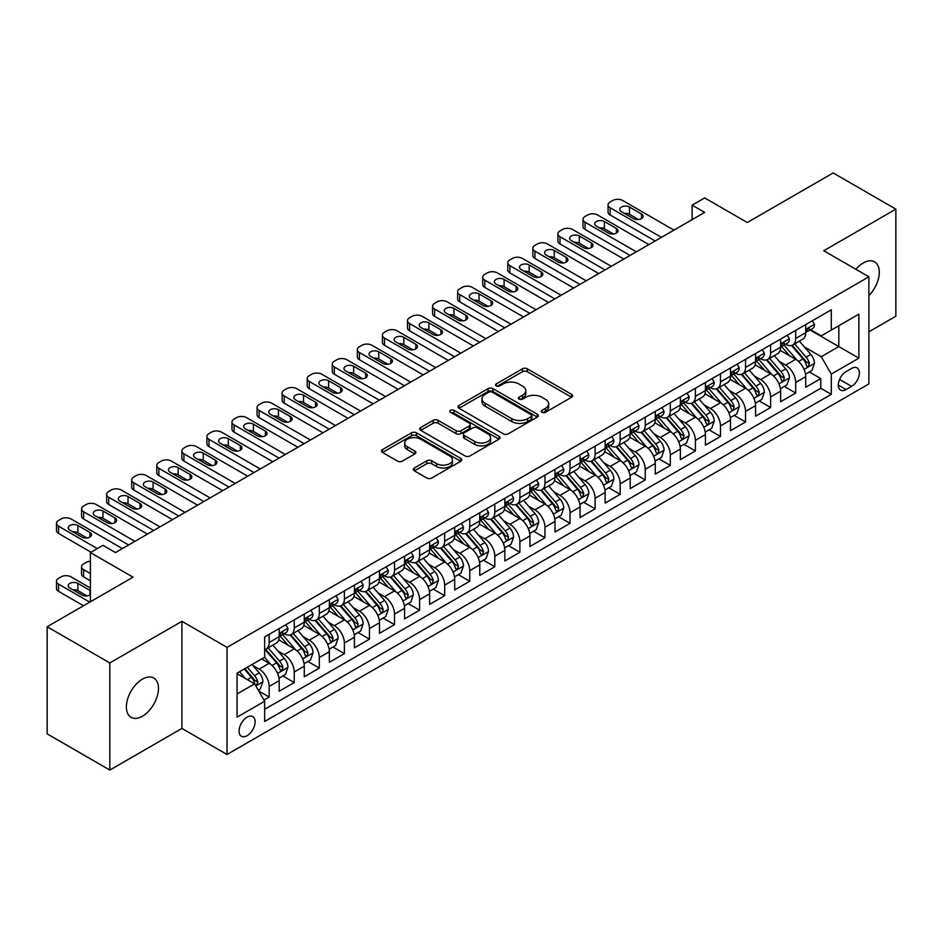 <?xml version="1.0" encoding="UTF-8"?>
<svg xmlns="http://www.w3.org/2000/svg" width="943" height="943" viewBox="0 0 943 943"><rect width="100%" height="100%" fill="white"/><g stroke="black" fill="none" stroke-linecap="round" stroke-linejoin="round"><path stroke-width="1.41" d="M542.025 412.339A2.44 1.403 0 0 0 545.467 412.339L571.623 397.239A3.477 2.004 0 0 0 572.637 395.824A3.477 2.004 0 0 0 571.623 394.398L527.314 368.819A3.477 2.004 0 0 0 522.398 368.819L496.254 383.919A2.44 1.403 0 0 0 495.535 384.909A2.44 1.403 0 0 0 496.254 385.911A2.44 1.403 0 0 0 499.696 385.911L503.079 383.954A11.139 6.424 0 0 1 518.827 383.954L522.516 386.088A11.139 6.424 0 0 1 525.781 390.638A11.139 6.424 0 0 1 522.516 395.176L519.133 397.133A2.44 1.403 0 0 0 518.426 398.123A2.44 1.403 0 0 0 519.133 399.125A2.44 1.403 0 0 0 522.587 399.125L525.97 397.168A11.139 6.424 0 0 1 541.718 397.168L545.408 399.302A11.139 6.424 0 0 1 548.673 403.852A11.139 6.424 0 0 1 545.408 408.39L542.025 410.346A2.44 1.403 0 0 0 541.306 411.337A2.44 1.403 0 0 0 542.025 412.339L542.025 410.346M142.428 716.208A22.691 13.108 120 0 0 157.245 696.205A22.691 13.108 120 0 0 153.768 678.029A22.691 13.108 120 0 0 142.428 679.149A22.691 13.108 120 0 0 127.6 699.152A22.691 13.108 120 0 0 131.077 717.328A22.691 13.108 120 0 0 142.428 716.208M868.892 295.595A22.691 13.108 120 0 0 874.597 261.859A22.691 13.108 120 0 0 863.258 262.979A22.691 13.108 120 0 0 855.89 269.297M247.101 735.681A11.351 6.554 120 0 0 254.516 725.674A11.351 6.554 120 0 0 252.771 716.586A11.351 6.554 120 0 0 247.101 717.151A11.351 6.554 120 0 0 239.687 727.147A11.351 6.554 120 0 0 241.432 736.235A11.351 6.554 120 0 0 247.101 735.681M414.354 467.999A3.477 2.004 0 0 0 413.34 469.425A3.477 2.004 0 0 0 414.354 470.84L426.79 478.018A3.477 2.004 0 0 0 431.705 478.018L460.75 461.245A3.477 2.004 0 0 0 461.764 459.83A3.477 2.004 0 0 0 460.75 458.404L416.452 432.837A3.477 2.004 0 0 0 411.525 432.837L382.493 449.599A3.477 2.004 0 0 0 381.467 451.025A3.477 2.004 0 0 0 382.493 452.44L397.498 461.103A3.477 2.004 0 0 0 402.425 461.103L414.849 453.937A3.477 2.004 0 0 0 415.875 452.51A3.477 2.004 0 0 0 414.849 451.096L407.411 446.793A9.312 5.375 0 0 1 404.677 442.986A9.312 5.375 0 0 1 410.429 438.024A9.312 5.375 0 0 1 420.578 439.19L449.74 456.023A9.312 5.375 0 0 1 452.463 459.83A9.312 5.375 0 0 1 446.711 464.793A9.312 5.375 0 0 1 436.574 463.626L431.705 460.821A3.477 2.004 0 0 0 426.79 460.821L414.354 467.999L414.354 470.84M868.892 331.818L895.85 316.247L895.85 209.134L833.164 172.946L747.292 222.524L704.669 197.912L692.138 205.15L704.669 212.387L115.47 552.563L102.94 545.325L90.398 552.563L90.398 601.775M109.836 662.941L109.836 770.054L181.916 728.444L181.916 621.319L109.836 662.941L47.15 626.753L133.022 577.175L90.398 552.563M181.916 621.319L227.039 647.381L868.892 276.806L868.892 383.919L227.039 754.494L227.039 647.381M895.85 209.134L823.769 250.744L868.892 276.806M503.326 433.827A3.477 2.004 0 0 0 508.242 433.827L537.286 417.065A3.477 2.004 0 0 0 538.312 415.639A3.477 2.004 0 0 0 537.286 414.225L492.989 388.646A3.477 2.004 0 0 0 488.061 388.646L459.029 405.407A3.477 2.004 0 0 0 458.003 406.834A3.477 2.004 0 0 0 459.029 408.248L503.326 433.827M451.508 412.869A2.44 1.403 0 0 1 453.984 413.211L453.984 410.311L499.012 436.314A3.477 2.004 0 0 1 500.038 437.729A3.477 2.004 0 0 1 499.012 439.155L469.979 455.917A3.477 2.004 0 0 1 465.052 455.917L420.755 430.35L420.755 427.509A3.477 2.004 0 0 0 419.741 428.924A3.477 2.004 0 0 0 420.755 430.35M420.755 427.509L433.191 420.33A3.477 2.004 0 0 1 438.106 420.33L456.07 430.703A3.477 2.004 0 0 0 460.997 430.703L469.237 425.941A3.477 2.004 0 0 0 470.262 424.515A3.477 2.004 0 0 0 469.237 423.101L450.53 412.303A2.44 1.403 0 0 1 449.823 411.301A2.44 1.403 0 0 1 451.332 410.005A2.44 1.403 0 0 1 453.984 410.311M109.836 770.054L47.15 733.866L47.15 626.753M263.969 700.036L269.168 697.03L258.759 691.019M252.842 665.452L259.136 669.094A14.18 8.192 60 0 1 269.168 686.457L279.199 680.669L279.199 691.243L294.24 682.555L282.829 675.966M277.914 650.976L284.208 654.619A14.18 8.192 60 0 1 294.24 671.982L304.271 666.194L304.271 676.768L319.312 668.08L307.901 661.491M302.986 636.501L309.28 640.144A14.18 8.192 60 0 1 319.312 657.507L329.343 651.719L329.343 662.281L344.384 653.605L332.973 647.016M328.058 622.026L334.352 625.669A14.18 8.192 60 0 1 344.384 643.032L354.415 637.244L354.415 647.806L369.456 639.13L358.045 632.541M353.13 607.551L359.424 611.194A14.18 8.192 60 0 1 369.456 628.557L379.487 622.769L379.487 633.331L394.528 624.655L383.117 618.066M378.202 593.076L384.496 596.707A14.18 8.192 60 0 1 394.528 614.082L404.559 608.294L404.559 618.856L419.6 610.18L408.189 603.591M403.274 578.601L409.568 582.232A14.18 8.192 60 0 1 419.6 599.607L429.631 593.819L429.631 604.38L444.672 595.705L433.261 589.116M428.346 564.126L434.64 567.757A14.18 8.192 60 0 1 444.672 585.131L454.703 579.344L454.703 589.905L469.744 581.23L458.333 574.641M453.418 549.651L459.712 553.282A14.18 8.192 60 0 1 469.744 570.656L479.775 564.869L479.775 575.43L494.816 566.743L483.405 560.166M478.49 535.176L484.785 538.807A14.18 8.192 60 0 1 494.816 556.181L504.847 550.394L504.847 560.955L519.888 552.268L508.477 545.691M503.562 520.701L509.857 524.332A14.18 8.192 60 0 1 519.888 541.706L529.919 535.919L529.919 546.48L544.96 537.793L533.549 531.215M528.634 506.226L534.929 509.857A14.18 8.192 60 0 1 544.96 527.231L554.991 521.444L554.991 532.005L570.032 523.318L558.621 516.74M553.706 491.751L560.001 495.381A14.18 8.192 60 0 1 570.032 512.756L580.063 506.969L580.063 517.53L595.104 508.843L583.693 502.265M578.778 477.276L585.073 480.906A14.18 8.192 60 0 1 595.104 498.281L605.135 492.494L605.135 503.055L620.176 494.368L608.765 487.79M603.85 462.801L610.145 466.431A14.18 8.192 60 0 1 620.176 483.806L630.207 478.018L630.207 488.58L645.248 479.893L633.849 473.315M628.922 448.326L635.228 451.956A14.18 8.192 60 0 1 645.248 469.331L655.279 463.543L655.279 474.105L670.32 465.418L658.921 458.84M653.994 433.851L660.3 437.481A14.18 8.192 60 0 1 670.32 454.856L680.351 449.068L680.351 459.63L695.392 450.943L683.993 444.353M679.078 419.376L685.372 423.006A14.18 8.192 60 0 1 695.392 440.381L705.423 434.593L705.423 445.155L720.464 436.468L709.065 429.878M704.15 404.901L710.444 408.531A14.18 8.192 60 0 1 720.464 425.906L730.495 420.118L730.495 430.68L745.536 421.993L734.137 415.403M729.222 390.426L735.516 394.056A14.18 8.192 60 0 1 745.536 411.431L755.567 405.631L755.567 416.205L770.608 407.517L759.209 400.928M754.294 375.951L760.588 379.581A14.18 8.192 60 0 1 770.608 396.956L780.639 391.156L780.639 401.73L795.692 393.042L795.692 382.481A14.18 8.192 -120 0 0 785.66 365.106L779.366 361.475M784.281 386.453L795.692 393.042M279.199 680.669A14.18 8.192 -120 0 0 269.168 663.294L261.647 658.957M304.271 666.194A14.18 8.192 -120 0 0 294.24 648.819L278.727 639.873M329.343 651.719A14.18 8.192 -120 0 0 319.312 634.344L303.811 625.398M354.415 637.244A14.18 8.192 -120 0 0 344.384 619.869L328.883 610.923M379.487 622.769A14.18 8.192 -120 0 0 369.456 605.394L353.955 596.447M404.559 608.294A14.18 8.192 -120 0 0 394.528 590.919L379.027 581.972M429.631 593.819A14.18 8.192 -120 0 0 419.6 576.444L404.099 567.497M454.703 579.344A14.18 8.192 -120 0 0 444.672 561.969L429.171 553.022M479.775 564.869A14.18 8.192 -120 0 0 469.744 547.494L454.243 538.547M504.847 550.394A14.18 8.192 -120 0 0 494.816 533.019L479.315 524.072M529.919 535.919A14.18 8.192 -120 0 0 519.888 518.544L504.387 509.597M554.991 521.444A14.18 8.192 -120 0 0 544.96 504.069L529.459 495.122M580.063 506.969A14.18 8.192 -120 0 0 570.032 489.594L554.531 480.647M605.135 492.494A14.18 8.192 -120 0 0 595.104 475.119L579.603 466.172M630.207 478.018A14.18 8.192 -120 0 0 620.176 460.644L604.675 451.697M655.279 463.543A14.18 8.192 -120 0 0 645.248 446.169L629.747 437.222M680.351 449.068A14.18 8.192 -120 0 0 670.32 431.694L654.819 422.735M705.423 434.593A14.18 8.192 -120 0 0 695.392 417.219L679.891 408.26M730.495 420.118A14.18 8.192 -120 0 0 720.464 402.744L704.963 393.785M755.567 405.631A14.18 8.192 -120 0 0 745.536 388.268L730.035 379.31M780.639 391.156A14.18 8.192 -120 0 0 770.608 373.793L755.107 364.835M851.6 368.43L846.083 371.625A10.998 6.342 120 0 0 838.905 381.302A10.998 6.342 120 0 0 840.59 390.119A10.998 6.342 120 0 0 846.083 389.565L851.6 386.382A10.998 6.342 120 0 0 858.778 376.705A10.998 6.342 120 0 0 857.093 367.888A10.998 6.342 120 0 0 851.6 368.43M237.07 693.989L254.622 683.852L264.653 701.227L264.653 721.489L831.29 394.351L831.29 374.076L821.259 356.713L804.438 347M264.653 701.227L237.07 717.151L237.07 673.137L264.653 657.224L264.653 636.949L831.29 309.811L831.29 330.074L858.873 314.149L858.873 358.163L831.29 374.076M284.079 633.696L284.208 633.767A14.18 8.192 60 0 0 291.304 634.474L301.336 628.686A14.18 8.192 -120 0 0 304.271 622.191L304.271 614.082M309.151 619.221L309.28 619.292A14.18 8.192 60 0 0 316.376 619.999L326.408 614.211A14.18 8.192 -120 0 0 329.343 607.716L329.343 599.607M334.223 604.746L334.352 604.817A14.18 8.192 60 0 0 341.449 605.524L351.48 599.736A14.18 8.192 -120 0 0 354.415 593.241L354.415 585.131M359.295 590.271L359.424 590.342A14.18 8.192 60 0 0 366.521 591.049L376.552 585.249A14.18 8.192 -120 0 0 379.487 578.766L379.487 570.656M384.367 575.796L384.496 575.867A14.18 8.192 60 0 0 391.593 576.574L401.624 570.774A14.18 8.192 -120 0 0 404.559 564.291L404.559 556.181M409.439 561.321L409.568 561.391A14.18 8.192 60 0 0 416.665 562.099L426.696 556.299A14.18 8.192 -120 0 0 429.631 549.816L429.631 541.706M434.511 546.846L434.64 546.916A14.18 8.192 60 0 0 441.737 547.624L451.768 541.824A14.18 8.192 -120 0 0 454.703 535.341L454.703 527.231M459.583 532.371L459.712 532.441A14.18 8.192 60 0 0 466.809 533.149L476.84 527.349A14.18 8.192 -120 0 0 479.775 520.866L479.775 512.756M484.655 517.896L484.785 517.966A14.18 8.192 60 0 0 491.881 518.674L501.912 512.874A14.18 8.192 -120 0 0 504.847 506.391L504.847 498.281M509.727 503.421L509.857 503.491A14.18 8.192 60 0 0 516.953 504.199L526.984 498.399A14.18 8.192 -120 0 0 529.919 491.904L529.919 483.806M534.799 488.934L534.929 489.016A14.18 8.192 60 0 0 542.025 489.712L552.056 483.924A14.18 8.192 -120 0 0 554.991 477.429L554.991 469.331M559.871 474.459L560.001 474.541A14.18 8.192 60 0 0 567.097 475.237L577.128 469.449A14.18 8.192 -120 0 0 580.063 462.954L580.063 454.856M584.943 459.984L585.073 460.066A14.18 8.192 60 0 0 592.169 460.762L602.2 454.974A14.18 8.192 -120 0 0 605.135 448.479L605.135 440.381M610.015 445.509L610.145 445.591A14.18 8.192 60 0 0 617.241 446.287L627.272 440.499A14.18 8.192 -120 0 0 630.207 434.004L630.207 425.906M635.087 431.034L635.228 431.116A14.18 8.192 60 0 0 642.313 431.811L652.344 426.024A14.18 8.192 -120 0 0 655.279 419.529L655.279 411.431M660.159 416.558L660.3 416.641A14.18 8.192 60 0 0 667.385 417.336L677.416 411.549A14.18 8.192 -120 0 0 680.351 405.054L680.351 396.956M685.231 402.083L685.372 402.166A14.18 8.192 60 0 0 692.457 402.861L702.488 397.074A14.18 8.192 -120 0 0 705.423 390.579L705.423 382.481M710.303 387.608L710.444 387.691A14.18 8.192 60 0 0 717.529 388.386L727.56 382.599A14.18 8.192 -120 0 0 730.495 376.104L730.495 368.006M735.387 373.133L735.516 373.216A14.18 8.192 60 0 0 742.601 373.911L752.632 368.124A14.18 8.192 -120 0 0 755.567 361.629L755.567 353.531M760.459 358.658L760.588 358.741A14.18 8.192 60 0 0 767.673 359.436L777.704 353.649A14.18 8.192 -120 0 0 780.639 347.154L780.639 339.044M264.653 709.336L820.764 388.268L820.764 378.567L805.711 387.255L805.711 376.681A14.18 8.192 -120 0 0 795.692 359.318L780.179 350.36M785.531 344.183L785.66 344.266A14.18 8.192 -120 0 0 792.745 344.961A14.18 8.192 -120 0 0 795.692 338.466L795.692 330.368M792.745 344.961L802.776 339.174A14.18 8.192 -120 0 0 805.711 332.679L805.711 324.569M269.168 634.344L269.168 642.454A14.18 8.192 60 0 1 266.232 648.949A14.18 8.192 60 0 1 264.653 649.515M266.232 648.949L276.252 643.161A14.18 8.192 -120 0 0 279.199 636.666L279.199 628.557M294.24 619.869L294.24 627.979A14.18 8.192 60 0 1 291.304 634.474M319.312 605.394L319.312 613.504A14.18 8.192 60 0 1 316.376 619.999M344.384 590.919L344.384 599.029A14.18 8.192 60 0 1 341.449 605.524M369.456 576.444L369.456 584.554A14.18 8.192 60 0 1 366.521 591.049M394.528 561.969L394.528 570.079A14.18 8.192 60 0 1 391.593 576.574M419.6 547.494L419.6 555.604A14.18 8.192 60 0 1 416.665 562.099M444.672 533.019L444.672 541.129A14.18 8.192 60 0 1 441.737 547.624M469.744 518.544L469.744 526.654A14.18 8.192 60 0 1 466.809 533.149M494.816 504.069L494.816 512.179A14.18 8.192 60 0 1 491.881 518.674M519.888 489.594L519.888 497.704A14.18 8.192 60 0 1 516.953 504.199M544.96 475.119L544.96 483.229A14.18 8.192 60 0 1 542.025 489.712M570.032 460.644L570.032 468.754A14.18 8.192 60 0 1 567.097 475.237M595.104 446.169L595.104 454.278A14.18 8.192 60 0 1 592.169 460.762M620.176 431.694L620.176 439.803A14.18 8.192 60 0 1 617.241 446.287M645.248 417.219L645.248 425.328A14.18 8.192 60 0 1 642.313 431.811M670.32 402.744L670.32 410.853A14.18 8.192 60 0 1 667.385 417.336M695.392 388.268L695.392 396.366A14.18 8.192 60 0 1 692.457 402.861M720.464 373.793L720.464 381.891A14.18 8.192 60 0 1 717.529 388.386M745.536 359.318L745.536 367.416A14.18 8.192 60 0 1 742.601 373.911M770.608 344.843L770.608 352.941A14.18 8.192 60 0 1 767.673 359.436M770.608 396.956L770.608 407.517M745.536 411.431L745.536 421.993M720.464 425.906L720.464 436.468M695.392 440.381L695.392 450.943M670.32 454.856L670.32 465.418M645.248 469.331L645.248 479.893M620.176 483.806L620.176 494.368M595.104 498.281L595.104 508.843M570.032 512.756L570.032 523.318M544.96 527.231L544.96 537.793M519.888 541.706L519.888 552.268M494.816 556.181L494.816 566.743M469.744 570.656L469.744 581.23M444.672 585.131L444.672 595.705M419.6 599.607L419.6 610.18M394.528 614.082L394.528 624.655M369.456 628.557L369.456 639.13M344.384 643.032L344.384 653.605M319.312 657.507L319.312 668.08M294.24 671.982L294.24 682.555M269.168 686.457L269.168 697.03M254.622 683.852L237.07 673.726M821.259 356.713L838.81 346.576L838.81 325.736L858.873 314.149M810.096 330.003L858.873 358.163M810.603 329.708L821.259 335.861L831.29 330.074M181.916 728.444L227.039 754.494M692.138 205.15L692.138 219.625M809.353 371.978L820.764 378.567M820.764 388.268L831.29 394.351M543.003 412.68L545.408 411.289A11.139 6.424 0 0 0 548.673 406.739L548.673 403.852M525.781 390.638L525.781 393.526A11.139 6.424 0 0 1 522.516 398.076L520.112 399.467M571.576 397.262L527.314 371.719A3.477 2.004 0 0 0 522.398 371.719L497.22 386.253M537.239 417.089L492.989 391.534A3.477 2.004 0 0 0 488.061 391.534L459.076 408.284M531.133 416.629A2.44 1.403 0 0 0 531.852 415.639A2.44 1.403 0 0 0 531.133 414.649L492.246 392.194A2.44 1.403 0 0 0 488.804 392.194L485.232 394.257A11.139 6.424 0 0 0 481.979 398.806A11.139 6.424 0 0 0 485.232 403.345L511.813 418.692A11.139 6.424 0 0 0 527.561 418.692L531.133 416.629L531.133 419.529A2.44 1.403 0 0 0 531.852 418.539L531.852 415.639M481.979 398.806L481.979 401.694A11.139 6.424 0 0 0 485.232 406.244L485.232 403.345M531.133 419.529L527.561 421.592A11.139 6.424 0 0 1 511.813 421.592L485.232 406.244M420.802 430.373L433.191 423.218L433.191 420.33M470.262 424.515L470.262 427.415A3.477 2.004 0 0 1 469.237 428.841L460.997 433.591A3.477 2.004 0 0 1 456.07 433.591L438.106 423.218A3.477 2.004 0 0 0 433.191 423.218M453.984 413.211L498.977 439.179M474.718 441.465A9.312 5.375 0 0 0 484.855 442.632A9.312 5.375 0 0 0 490.608 437.658A9.312 5.375 0 0 0 487.885 433.863L477.606 427.933A3.477 2.004 0 0 0 472.679 427.933L464.439 432.696A3.477 2.004 0 0 0 463.426 434.11A3.477 2.004 0 0 0 464.439 435.536L474.718 441.465L474.718 444.365A9.312 5.375 0 0 0 484.855 445.52A9.312 5.375 0 0 0 490.608 440.558L490.608 437.658M463.426 434.11L463.426 437.01A3.477 2.004 0 0 0 464.439 438.424L464.439 435.536M474.718 444.365L464.439 438.424M452.463 459.83L452.463 462.718A9.312 5.375 0 0 1 446.711 467.693A9.312 5.375 0 0 1 436.574 466.526L431.705 463.72A3.477 2.004 0 0 0 426.79 463.72L414.401 470.863M404.677 442.986L404.677 445.886A9.312 5.375 0 0 0 407.411 449.693L407.411 446.793M414.802 453.96L407.411 449.693M460.703 461.28L416.452 435.725A3.477 2.004 0 0 0 411.525 435.725L382.54 452.463M805.499 374.206L811.982 370.458L814.493 363.22A9.395 5.422 -120 0 0 810.827 354.403L799.369 341.142M797.083 360.238L783.987 345.079M789.633 355.817L782.03 347.024A22.514 13.002 -120 0 0 781.334 346.234M791.472 345.468L803.059 358.894A9.395 5.422 60 0 1 806.406 365.365L807.09 366.473L808.363 366.297L809.412 363.621A9.395 5.422 -120 0 0 806.065 357.149L794.607 343.889M792.155 345.256L804.603 359.672A4.786 2.758 60 0 1 805.805 361.546L809.412 363.621M661.42 237.365L610.145 207.755A7.096 4.09 -0 0 1 608.07 204.867A7.096 4.09 -0 0 1 610.145 201.967L612.655 200.517A7.096 4.09 -0 0 1 622.686 200.517L673.962 230.127M608.07 204.867L608.07 212.104A7.096 4.09 180 0 0 610.145 214.992L655.149 240.984M812.359 320.738L814.493 324.427A9.395 5.422 60 0 1 812.548 328.588L807.786 331.335A9.395 5.422 -120 0 0 809.412 329.178L809.224 328.341M621.437 211.668A5.67 3.277 180 0 1 619.775 209.346A5.67 3.277 180 0 1 623.276 206.328A5.67 3.277 180 0 1 629.452 207.036L641.488 213.978A5.67 3.277 180 0 1 643.15 216.301A5.67 3.277 180 0 1 639.649 219.33A5.67 3.277 180 0 1 633.472 218.611L621.437 211.668M806.029 331.783L806.065 331.771A9.395 5.422 -120 0 0 807.786 331.335M808.198 328.47L809.412 329.178C808.823 327.751 807.821 328.341 806.406 330.91A9.395 5.422 60 0 1 805.711 332.242M624.384 213.366A5.67 3.277 180 0 1 629.452 214.273L638.541 219.519M780.427 388.681L786.91 384.933L789.421 377.695A9.395 5.422 -120 0 0 785.755 368.878L774.297 355.617M772.011 374.713L758.915 359.554M764.561 370.293L756.958 361.499A22.514 13.002 -120 0 0 756.262 360.709M766.4 359.943L777.987 373.369A9.395 5.422 60 0 1 781.334 379.84L782.018 380.948L783.291 380.772L784.34 378.096A9.395 5.422 -120 0 0 780.993 371.625L769.535 358.364M767.083 359.731L779.531 374.147A4.786 2.758 60 0 1 780.733 376.021L784.34 378.096M755.355 403.156L761.838 399.408L764.349 392.17A9.395 5.422 -120 0 0 760.683 383.353L749.225 370.092M746.939 389.188L733.843 374.029M739.489 384.768L731.886 375.974A22.514 13.002 -120 0 0 731.19 375.184M741.328 374.43L752.915 387.844A9.395 5.422 60 0 1 756.262 394.315L756.946 395.423L758.219 395.247L759.268 392.571A9.395 5.422 -120 0 0 755.921 386.1L744.463 372.839M742.011 374.206L754.459 388.622A4.786 2.758 60 0 1 755.661 390.496L759.268 392.571M730.283 417.631L736.766 413.883L739.277 406.645A9.395 5.422 -120 0 0 735.611 397.828L724.153 384.567M721.866 403.663L708.771 388.504M714.417 399.243L706.814 390.449A22.514 13.002 -120 0 0 706.118 389.659M716.256 388.905L727.843 402.319A9.395 5.422 60 0 1 731.19 408.791L731.874 409.899L733.147 409.722L734.196 407.046A9.395 5.422 -120 0 0 730.849 400.575L719.391 387.314M716.939 388.681L729.387 403.097A4.786 2.758 60 0 1 730.589 404.971L734.196 407.046M705.211 432.106L711.694 428.37L714.205 421.12A9.395 5.422 -120 0 0 710.539 412.303L699.081 399.042M696.794 418.138L683.699 402.979M689.345 413.718L681.742 404.924A22.514 13.002 -120 0 0 681.046 404.134M691.184 403.38L702.771 416.794A9.395 5.422 60 0 1 706.118 423.266L706.802 424.374L708.075 424.197L709.124 421.521A9.395 5.422 -120 0 0 705.777 415.05L694.319 401.789M691.867 403.156L704.315 417.572A4.786 2.758 60 0 1 705.517 419.446L709.124 421.521M636.348 251.84L585.073 222.23A7.096 4.09 -0 0 1 582.998 219.342A7.096 4.09 -0 0 1 585.073 216.442L587.583 214.992A7.096 4.09 -0 0 1 597.614 214.992L648.89 244.602M582.998 219.342L582.998 226.579A7.096 4.09 180 0 0 585.073 229.467L630.077 255.459M787.287 335.213L789.421 338.902A9.395 5.422 60 0 1 787.476 343.063L782.714 345.81A9.395 5.422 -120 0 0 784.34 343.653L784.152 342.816M596.365 226.143A5.67 3.277 180 0 1 594.703 223.821A5.67 3.277 180 0 1 598.204 220.803A5.67 3.277 180 0 1 604.38 221.511L616.416 228.454A5.67 3.277 180 0 1 618.078 230.776A5.67 3.277 180 0 1 614.577 233.805A5.67 3.277 180 0 1 608.4 233.086L596.365 226.143M780.957 346.258L780.993 346.258A9.395 5.422 -120 0 0 782.714 345.81M783.126 342.946L784.34 343.653C783.751 342.226 782.749 342.816 781.334 345.386A9.395 5.422 60 0 1 780.639 346.718M599.312 227.841A5.67 3.277 180 0 1 604.38 228.748L613.469 233.994M611.276 266.315L560.001 236.705A7.096 4.09 -0 0 1 557.926 233.817A7.096 4.09 -0 0 1 560.001 230.917L562.511 229.467A7.096 4.09 -0 0 1 572.542 229.467L623.818 259.077M557.926 233.817L557.926 241.054A7.096 4.09 180 0 0 560.001 243.942L605.005 269.934M762.215 349.688L764.349 353.377A9.395 5.422 60 0 1 762.404 357.538L757.63 360.285A9.395 5.422 -120 0 0 759.268 358.128L759.08 357.291M571.293 240.618A5.67 3.277 180 0 1 569.631 238.296A5.67 3.277 180 0 1 573.132 235.278A5.67 3.277 180 0 1 579.308 235.986L591.344 242.929A5.67 3.277 180 0 1 593.006 245.251A5.67 3.277 180 0 1 589.505 248.28A5.67 3.277 180 0 1 583.328 247.561L571.293 240.618M755.885 360.733L755.921 360.733A9.395 5.422 -120 0 0 757.63 360.285M758.054 357.421L759.268 358.128C758.679 356.713 757.677 357.291 756.262 359.861A9.395 5.422 60 0 1 755.567 361.193M574.24 242.316A5.67 3.277 180 0 1 579.308 243.223L588.397 248.469M586.204 280.79L534.929 251.18A7.096 4.09 -0 0 1 532.854 248.292A7.096 4.09 -0 0 1 534.929 245.392L537.439 243.942A7.096 4.09 -0 0 1 547.47 243.942L598.746 273.553M532.854 248.292L532.854 255.529A7.096 4.09 180 0 0 534.929 258.417L579.933 284.409M737.143 364.163L739.277 367.853A9.395 5.422 60 0 1 737.332 372.014L732.558 374.76A9.395 5.422 -120 0 0 734.196 372.603L733.996 371.766M546.221 255.093A5.67 3.277 180 0 1 544.559 252.771A5.67 3.277 180 0 1 548.06 249.754A5.67 3.277 180 0 1 554.236 250.461L566.271 257.404A5.67 3.277 180 0 1 567.934 259.726A5.67 3.277 180 0 1 564.433 262.755A5.67 3.277 180 0 1 558.256 262.036L546.221 255.093M730.813 375.208L730.849 375.208A9.395 5.422 -120 0 0 732.558 374.76M732.982 371.896L734.196 372.603C733.607 371.188 732.605 371.766 731.19 374.336A9.395 5.422 60 0 1 730.495 375.668M549.168 256.791A5.67 3.277 180 0 1 554.236 257.698L563.325 262.944M561.132 295.265L509.857 265.655A7.096 4.09 -0 0 1 507.782 262.767A7.096 4.09 -0 0 1 509.857 259.867L512.367 258.417A7.096 4.09 -0 0 1 522.398 258.417L573.674 288.028M507.782 262.767L507.782 270.004A7.096 4.09 180 0 0 509.857 272.892L554.861 298.884M712.071 378.638L714.205 382.328A9.395 5.422 60 0 1 712.26 386.489L707.486 389.235A9.395 5.422 -120 0 0 709.124 387.078L708.924 386.241M521.149 269.568A5.67 3.277 180 0 1 519.487 267.246A5.67 3.277 180 0 1 522.988 264.229A5.67 3.277 180 0 1 529.164 264.936L541.199 271.879A5.67 3.277 180 0 1 542.862 274.201A5.67 3.277 180 0 1 539.361 277.23A5.67 3.277 180 0 1 533.172 276.511L521.149 269.568M705.741 389.683L705.777 389.683A9.395 5.422 -120 0 0 707.486 389.235M707.91 386.371L709.124 387.078C708.535 385.663 707.533 386.241 706.118 388.811A9.395 5.422 60 0 1 705.423 390.143M524.096 271.278A5.67 3.277 180 0 1 529.164 272.173L538.253 277.419M680.139 446.581L686.622 442.845L689.133 435.595A9.395 5.422 -120 0 0 685.467 426.778L674.009 413.517M671.722 432.613L658.627 417.454M664.261 428.193L656.67 419.399A22.514 13.002 -120 0 0 655.974 418.609M666.112 417.855L677.699 431.269A9.395 5.422 60 0 1 681.046 437.741L681.73 438.849L683.003 438.672L684.052 435.996A9.395 5.422 -120 0 0 680.705 429.525L669.247 416.264M666.795 417.631L679.243 432.047A4.786 2.758 60 0 1 680.445 433.921L684.052 435.996M536.06 309.74L484.785 280.13A7.096 4.09 -0 0 1 482.71 277.242A7.096 4.09 -0 0 1 484.785 274.342L487.295 272.892A7.096 4.09 -0 0 1 497.326 272.892L548.602 302.503M482.71 277.242L482.71 284.48A7.096 4.09 180 0 0 484.785 287.367L529.789 313.359M686.999 393.113L689.133 396.803A9.395 5.422 60 0 1 687.188 400.964L682.414 403.71A9.395 5.422 -120 0 0 684.052 401.553L683.852 400.716M496.065 284.043A5.67 3.277 180 0 1 494.415 281.721A5.67 3.277 180 0 1 497.916 278.704A5.67 3.277 180 0 1 504.092 279.411L516.127 286.354A5.67 3.277 180 0 1 517.79 288.676A5.67 3.277 180 0 1 514.289 291.705A5.67 3.277 180 0 1 508.1 290.986L496.065 284.043M680.669 404.158L680.705 404.158A9.395 5.422 -120 0 0 682.414 403.71M682.838 400.846L684.052 401.553C683.463 400.138 682.461 400.716 681.046 403.286A9.395 5.422 60 0 1 680.351 404.618M499.024 285.753A5.67 3.277 180 0 1 504.092 286.648L513.181 291.894M655.067 461.056L661.55 457.32L664.049 450.07A9.395 5.422 -120 0 0 660.395 441.253L648.937 427.992M646.65 447.088L633.555 431.929M639.189 442.668L631.598 433.874A22.514 13.002 -120 0 0 630.902 433.085M641.04 432.33L652.627 445.744A9.395 5.422 60 0 1 655.974 452.216L656.658 453.324L657.931 453.147L658.98 450.471A9.395 5.422 -120 0 0 655.633 444L644.175 430.739M641.723 432.106L654.171 446.522A4.786 2.758 60 0 1 655.373 448.396L658.98 450.471M629.995 475.531L636.478 471.795L638.977 464.557A9.395 5.422 -120 0 0 635.323 455.728L623.865 442.467M621.578 461.563L608.483 446.404M614.117 457.143L606.526 448.349A22.514 13.002 -120 0 0 605.83 447.56M615.968 446.805L627.555 460.219A9.395 5.422 60 0 1 630.902 466.691L631.586 467.799L632.859 467.622L633.908 464.958A9.395 5.422 -120 0 0 630.561 458.475L619.103 445.214M616.651 446.581L629.099 460.997A4.786 2.758 60 0 1 630.301 462.872L633.908 464.958M604.923 490.006L611.406 486.27L613.905 479.032A9.395 5.422 -120 0 0 610.251 470.203L598.793 456.942M596.495 476.038L583.411 460.879M589.045 471.618L581.454 462.824A22.514 13.002 -120 0 0 580.758 462.035M590.896 461.28L602.483 474.694A9.395 5.422 60 0 1 605.83 481.166L606.514 482.274L607.787 482.097L608.836 479.433A9.395 5.422 -120 0 0 605.489 472.95L594.031 459.689M591.567 461.056L604.027 475.472A4.786 2.758 60 0 1 605.229 477.347L608.836 479.433M579.851 504.481L586.334 500.745L588.833 493.507A9.395 5.422 -120 0 0 585.179 484.678L573.721 471.417M571.423 490.513L558.339 475.355M563.973 486.093L556.382 477.299A22.514 13.002 -120 0 0 555.675 476.51M565.824 475.755L577.411 489.169A9.395 5.422 60 0 1 580.758 495.641L581.442 496.749L582.715 496.572L583.764 493.908A9.395 5.422 -120 0 0 580.416 487.425L568.959 474.164M566.495 475.531L578.955 489.947A4.786 2.758 60 0 1 580.157 491.822L583.764 493.908M554.779 518.956L561.262 515.22L563.761 507.982A9.395 5.422 -120 0 0 560.107 499.153L548.649 485.893M546.351 504.988L533.266 489.83M538.901 500.568L531.31 491.774A22.514 13.002 -120 0 0 530.603 490.997M540.752 490.23L552.339 503.645A9.395 5.422 60 0 1 555.686 510.116L556.37 511.224L557.631 511.047L558.692 508.383A9.395 5.422 -120 0 0 555.344 501.9L543.887 488.639M541.423 490.006L553.883 504.422A4.786 2.758 60 0 1 555.085 506.297L558.692 508.383M510.988 324.215L459.712 294.605A7.096 4.09 -0 0 1 457.638 291.717A7.096 4.09 -0 0 1 459.712 288.817L462.223 287.367A7.096 4.09 -0 0 1 472.254 287.367L523.53 316.978M457.638 291.717L457.638 298.955A7.096 4.09 180 0 0 459.712 301.843L504.717 327.834M661.927 407.588L664.049 411.278A9.395 5.422 60 0 1 662.116 415.439L657.342 418.185A9.395 5.422 -120 0 0 658.98 416.028L658.78 415.191M470.993 298.518A5.67 3.277 180 0 1 469.331 296.208A5.67 3.277 180 0 1 472.844 293.179A5.67 3.277 180 0 1 479.02 293.886L491.055 300.829A5.67 3.277 180 0 1 492.717 303.151A5.67 3.277 180 0 1 489.217 306.18A5.67 3.277 180 0 1 483.028 305.461L470.993 298.518M655.597 418.633L655.633 418.633A9.395 5.422 -120 0 0 657.342 418.185M657.766 415.321L658.98 416.028C658.391 414.614 657.389 415.191 655.974 417.761A9.395 5.422 60 0 1 655.279 419.105M473.952 300.228A5.67 3.277 180 0 1 479.02 301.123L488.109 306.369M485.916 338.69L434.64 309.08A7.096 4.09 -0 0 1 432.566 306.192A7.096 4.09 -0 0 1 434.64 303.292L437.151 301.843A7.096 4.09 -0 0 1 447.182 301.843L498.458 331.453M432.566 306.192L432.566 313.43A7.096 4.09 180 0 0 434.64 316.318L479.645 342.309M636.855 422.063L638.977 425.753A9.395 5.422 60 0 1 637.032 429.914L632.27 432.66A9.395 5.422 -120 0 0 633.908 430.503L633.708 429.666M445.921 312.993A5.67 3.277 180 0 1 444.259 310.683A5.67 3.277 180 0 1 447.772 307.654A5.67 3.277 180 0 1 453.948 308.361L465.983 315.316A5.67 3.277 180 0 1 467.645 317.626A5.67 3.277 180 0 1 464.145 320.655A5.67 3.277 180 0 1 457.956 319.936L445.921 312.993M630.525 433.108L630.561 433.108A9.395 5.422 -120 0 0 632.27 432.66M632.694 429.796L633.908 430.503C633.319 429.089 632.317 429.666 630.902 432.236A9.395 5.422 60 0 1 630.207 433.58M448.88 314.703A5.67 3.277 180 0 1 453.948 315.599L463.037 320.844M460.844 353.165L409.568 323.555A7.096 4.09 -0 0 1 407.494 320.667A7.096 4.09 -0 0 1 409.568 317.767L412.079 316.318A7.096 4.09 -0 0 1 422.11 316.318L473.386 345.928M407.494 320.667L407.494 327.905A7.096 4.09 180 0 0 409.568 330.804L454.573 356.784M611.783 436.538L613.905 440.228A9.395 5.422 60 0 1 611.96 444.389L607.198 447.135A9.395 5.422 -120 0 0 608.836 444.978L608.636 444.141M420.849 327.469A5.67 3.277 180 0 1 419.187 325.158A5.67 3.277 180 0 1 422.7 322.129A5.67 3.277 180 0 1 428.876 322.836L440.911 329.791A5.67 3.277 180 0 1 442.573 332.101A5.67 3.277 180 0 1 439.073 335.13A5.67 3.277 180 0 1 432.884 334.423L420.849 327.469M605.453 447.583L605.489 447.583A9.395 5.422 -120 0 0 607.198 447.135M607.622 444.271L608.836 444.978C608.247 443.564 607.245 444.141 605.83 446.711A9.395 5.422 60 0 1 605.135 448.055M423.808 329.178A5.67 3.277 180 0 1 428.876 330.074L437.965 335.319M435.772 367.64L384.496 338.042A7.096 4.09 -0 0 1 382.422 335.142A7.096 4.09 -0 0 1 384.496 332.242L387.007 330.804A7.096 4.09 -0 0 1 397.038 330.804L448.302 360.403M382.422 335.142L382.422 342.38A7.096 4.09 180 0 0 384.496 345.279L429.501 371.259M586.711 451.013L588.833 454.703A9.395 5.422 60 0 1 586.888 458.864L582.126 461.61A9.395 5.422 -120 0 0 583.764 459.453L583.564 458.616M395.777 341.944A5.67 3.277 180 0 1 394.115 339.633A5.67 3.277 180 0 1 397.628 336.604A5.67 3.277 180 0 1 403.804 337.311L415.839 344.266A5.67 3.277 180 0 1 417.501 346.576A5.67 3.277 180 0 1 414.001 349.605A5.67 3.277 180 0 1 407.812 348.898L395.777 341.944M580.381 462.058L580.416 462.058A9.395 5.422 -120 0 0 582.126 461.61M582.55 458.746L583.764 459.453C583.175 458.039 582.173 458.616 580.758 461.186A9.395 5.422 60 0 1 580.063 462.53M398.736 343.653A5.67 3.277 180 0 1 403.804 344.549L412.893 349.794M410.7 382.115L359.424 352.517A7.096 4.09 -0 0 1 357.35 349.617A7.096 4.09 -0 0 1 359.424 346.718L361.935 345.279A7.096 4.09 -0 0 1 371.966 345.279L423.23 374.878M357.35 349.617L357.35 356.855A7.096 4.09 180 0 0 359.424 359.754L404.429 385.734M561.639 465.488L563.761 469.178A9.395 5.422 60 0 1 561.816 473.339L557.054 476.085A9.395 5.422 -120 0 0 558.692 473.928L558.492 473.091M370.705 356.419A5.67 3.277 180 0 1 369.043 354.108A5.67 3.277 180 0 1 372.544 351.079A5.67 3.277 180 0 1 378.732 351.786L390.767 358.741A5.67 3.277 180 0 1 392.429 361.051A5.67 3.277 180 0 1 388.929 364.081A5.67 3.277 180 0 1 382.74 363.373L370.705 356.419M555.309 476.533L555.344 476.533A9.395 5.422 -120 0 0 557.054 476.085M557.478 473.221L558.692 473.928C558.103 472.514 557.101 473.091 555.686 475.661A9.395 5.422 60 0 1 554.991 477.005M373.664 358.128A5.67 3.277 180 0 1 378.732 359.024L387.821 364.269M529.707 533.432L536.19 529.695L538.689 522.457A9.395 5.422 -120 0 0 535.035 513.629L523.577 500.368M521.279 519.463L508.194 504.305M513.829 515.043L506.238 506.25A22.514 13.002 -120 0 0 505.531 505.472M515.68 504.705L527.267 518.12A9.395 5.422 60 0 1 530.614 524.591L531.298 525.699L532.559 525.522L533.62 522.858A9.395 5.422 -120 0 0 530.272 516.375L518.815 503.114M516.351 504.481L528.811 518.898A4.786 2.758 60 0 1 530.013 520.772L533.62 522.858M385.628 396.59L334.352 366.992A7.096 4.09 -0 0 1 332.278 364.092A7.096 4.09 -0 0 1 334.352 361.193L336.863 359.754A7.096 4.09 -0 0 1 346.894 359.754L398.158 389.353M332.278 364.092L332.278 371.33A7.096 4.09 180 0 0 334.352 374.23L379.357 400.209M536.567 479.963L538.689 483.653A9.395 5.422 60 0 1 536.744 487.814L531.982 490.56A9.395 5.422 -120 0 0 533.62 488.403L533.42 487.566M345.633 370.894A5.67 3.277 180 0 1 343.971 368.583A5.67 3.277 180 0 1 347.472 365.554A5.67 3.277 180 0 1 353.66 366.261L365.695 373.216A5.67 3.277 180 0 1 367.357 375.526A5.67 3.277 180 0 1 363.857 378.556A5.67 3.277 180 0 1 357.668 377.848L345.633 370.894M530.237 491.008L530.272 491.008A9.395 5.422 -120 0 0 531.982 490.56M532.406 487.696L533.62 488.403C533.031 486.989 532.029 487.566 530.614 490.136A9.395 5.422 60 0 1 529.919 491.48M348.592 372.603A5.67 3.277 180 0 1 353.66 373.499L362.749 378.744M504.635 547.907L511.118 544.17L513.617 536.932A9.395 5.422 -120 0 0 509.963 528.104L498.505 514.843M496.207 533.938L483.122 518.78M488.757 529.518L481.166 520.725A22.514 13.002 -120 0 0 480.459 519.947M490.608 519.18L502.195 532.595A9.395 5.422 60 0 1 505.542 539.066L506.226 540.186L507.487 539.997L508.548 537.333A9.395 5.422 -120 0 0 505.2 530.862L493.743 517.589M491.279 518.956L503.739 533.373A4.786 2.758 60 0 1 504.941 535.247L508.548 537.333M360.556 411.065L309.28 381.467A7.096 4.09 -0 0 1 307.206 378.567A7.096 4.09 -0 0 1 309.28 375.668L311.791 374.23A7.096 4.09 -0 0 1 321.822 374.23L373.086 403.828M307.206 378.567L307.206 385.805A7.096 4.09 180 0 0 309.28 388.705L354.285 414.684M511.495 494.438L513.617 498.128A9.395 5.422 60 0 1 511.672 502.289L506.91 505.047A9.395 5.422 -120 0 0 508.548 502.878L508.348 502.041M320.561 385.369A5.67 3.277 180 0 1 318.899 383.058A5.67 3.277 180 0 1 322.4 380.029A5.67 3.277 180 0 1 328.588 380.736L340.623 387.691A5.67 3.277 180 0 1 342.285 390.001A5.67 3.277 180 0 1 338.785 393.031A5.67 3.277 180 0 1 332.596 392.323L320.561 385.369M505.165 505.483L505.2 505.483A9.395 5.422 -120 0 0 506.91 505.047M507.334 502.171L508.548 502.878C507.959 501.464 506.957 502.041 505.542 504.611A9.395 5.422 60 0 1 504.847 505.955M323.52 387.078A5.67 3.277 180 0 1 328.588 387.974L337.677 393.219M479.563 562.382L486.046 558.645L488.545 551.407A9.395 5.422 -120 0 0 484.891 542.579L473.433 529.318M471.135 548.413L458.05 533.255M463.685 543.993L456.094 535.2A22.514 13.002 -120 0 0 455.386 534.422M465.536 533.655L477.111 547.07A9.395 5.422 60 0 1 480.47 553.541L481.154 554.661L482.415 554.472L483.476 551.808A9.395 5.422 -120 0 0 480.128 545.337L468.671 532.064M466.207 533.432L478.667 547.848A4.786 2.758 60 0 1 479.869 549.722L483.476 551.808M335.484 425.541L284.208 395.942A7.096 4.09 -0 0 1 282.134 393.042A7.096 4.09 -0 0 1 284.208 390.143L286.719 388.705A7.096 4.09 -0 0 1 296.75 388.705L348.014 418.303M282.134 393.042L282.134 400.28A7.096 4.09 180 0 0 284.208 403.18L329.213 429.159M486.423 508.914L488.545 512.615A9.395 5.422 60 0 1 486.6 516.764L481.838 519.522A9.395 5.422 -120 0 0 483.476 517.353L483.276 516.516M295.489 399.844A5.67 3.277 180 0 1 293.827 397.533A5.67 3.277 180 0 1 297.328 394.504A5.67 3.277 180 0 1 303.516 395.211L315.551 402.166A5.67 3.277 180 0 1 317.213 404.476A5.67 3.277 180 0 1 313.713 407.506A5.67 3.277 180 0 1 307.524 406.798L295.489 399.844M480.093 519.958L480.128 519.958A9.395 5.422 -120 0 0 481.838 519.522M482.262 516.658L483.476 517.353C482.887 515.939 481.885 516.516 480.47 519.086A9.395 5.422 60 0 1 479.775 520.43M298.448 401.553A5.67 3.277 180 0 1 303.516 402.449L312.593 407.694M454.491 576.857L460.974 573.12L463.473 565.883A9.395 5.422 -120 0 0 459.819 557.054L448.361 543.793M446.063 562.888L432.978 547.73M438.613 558.48L431.022 549.675A22.514 13.002 -120 0 0 430.314 548.897M440.452 548.131L452.039 561.545A9.395 5.422 60 0 1 455.398 568.016L456.082 569.136L457.343 568.947L458.404 566.283A9.395 5.422 -120 0 0 455.056 559.812L443.599 546.539M441.135 547.907L453.595 562.323A4.786 2.758 60 0 1 454.797 564.197L458.404 566.283M310.412 440.016L259.136 410.417A7.096 4.09 -0 0 1 257.062 407.517A7.096 4.09 -0 0 1 259.136 404.618L261.647 403.18A7.096 4.09 -0 0 1 271.678 403.18L322.942 432.778M257.062 407.517L257.062 414.755A7.096 4.09 180 0 0 259.136 417.655L304.141 443.634M461.351 523.389L463.473 527.09A9.395 5.422 60 0 1 461.528 531.239L456.766 533.997A9.395 5.422 -120 0 0 458.404 531.828L458.204 530.992M270.417 414.319A5.67 3.277 180 0 1 268.755 412.008A5.67 3.277 180 0 1 272.256 408.979A5.67 3.277 180 0 1 278.444 409.686L290.479 416.641A5.67 3.277 180 0 1 292.141 418.951A5.67 3.277 180 0 1 288.641 421.981A5.67 3.277 180 0 1 282.452 421.273L270.417 414.319M455.021 534.433L455.056 534.433A9.395 5.422 -120 0 0 456.766 533.997M457.19 531.133L458.404 531.828C457.815 530.414 456.813 530.992 455.398 533.561A9.395 5.422 60 0 1 454.703 534.905M273.376 416.028A5.67 3.277 180 0 1 278.444 416.924L287.521 422.169M429.419 591.332L435.902 587.595L438.401 580.358A9.395 5.422 -120 0 0 434.747 571.529L423.289 558.268M420.991 577.364L407.906 562.205M413.541 572.955L405.95 564.15A22.514 13.002 -120 0 0 405.242 563.372M415.38 562.606L426.967 576.02A9.395 5.422 60 0 1 430.326 582.491L431.01 583.611L432.271 583.422L433.332 580.758A9.395 5.422 -120 0 0 429.984 574.287L418.527 561.014M416.063 562.382L428.511 576.798A4.786 2.758 60 0 1 429.725 578.672L433.332 580.758M285.34 454.491L234.064 424.892A7.096 4.09 -0 0 1 231.99 421.993A7.096 4.09 -0 0 1 234.064 419.093L236.575 417.655A7.096 4.09 -0 0 1 246.606 417.655L297.87 447.253M231.99 421.993L231.99 429.23A7.096 4.09 180 0 0 234.064 432.13L279.069 458.109M436.279 537.864L438.401 541.565A9.395 5.422 60 0 1 436.456 545.714L431.694 548.472A9.395 5.422 -120 0 0 433.332 546.303L433.132 545.467M245.345 428.794A5.67 3.277 180 0 1 243.683 426.484A5.67 3.277 180 0 1 247.184 423.454A5.67 3.277 180 0 1 253.372 424.161L265.407 431.116A5.67 3.277 180 0 1 267.069 433.426A5.67 3.277 180 0 1 263.568 436.456A5.67 3.277 180 0 1 257.38 435.749L245.345 428.794M429.937 548.909L429.984 548.909A9.395 5.422 -120 0 0 431.694 548.472M432.118 545.608L433.332 546.303C432.743 544.889 431.741 545.467 430.326 548.036A9.395 5.422 60 0 1 429.631 549.38M248.304 430.503A5.67 3.277 180 0 1 253.372 431.399L262.449 436.644M404.347 605.807L410.83 602.07L413.329 594.833A9.395 5.422 -120 0 0 409.675 586.004L398.217 572.743M395.919 591.839L382.823 576.68M388.469 587.43L380.866 578.625A22.514 13.002 -120 0 0 380.17 577.847M390.308 577.081L401.895 590.495A9.395 5.422 60 0 1 405.254 596.966L405.938 598.086L407.199 597.897L408.26 595.233A9.395 5.422 -120 0 0 404.912 588.762L393.455 575.489M390.991 576.857L403.439 591.273A4.786 2.758 60 0 1 404.653 593.147L408.26 595.233M260.268 468.966L208.992 439.367A7.096 4.09 -0 0 1 206.918 436.468A7.096 4.09 -0 0 1 208.992 433.58L211.503 432.13A7.096 4.09 -0 0 1 221.534 432.13L272.798 461.728M206.918 436.468L206.918 443.705A7.096 4.09 180 0 0 208.992 446.605L253.997 472.584M411.195 552.35L413.329 556.04A9.395 5.422 60 0 1 411.384 560.189L406.622 562.947A9.395 5.422 -120 0 0 408.26 560.779L408.06 559.942M220.273 443.269A5.67 3.277 180 0 1 218.611 440.959A5.67 3.277 180 0 1 222.112 437.929A5.67 3.277 180 0 1 228.3 438.636L240.335 445.591A5.67 3.277 180 0 1 241.997 447.901A5.67 3.277 180 0 1 238.496 450.931A5.67 3.277 180 0 1 232.308 450.224L220.273 443.269M404.865 563.384L404.912 563.384A9.395 5.422 -120 0 0 406.622 562.947M407.046 560.083L408.26 560.779C407.671 559.364 406.669 559.942 405.254 562.511A9.395 5.422 60 0 1 404.559 563.855M223.232 444.978A5.67 3.277 180 0 1 228.3 445.874L237.377 451.119M379.275 620.282L385.758 616.545L388.257 609.308A9.395 5.422 -120 0 0 384.603 600.479L373.145 587.218M370.847 606.314L357.751 591.155M363.397 601.905L355.794 593.1A22.514 13.002 -120 0 0 355.098 592.322M365.236 591.556L376.823 604.97A9.395 5.422 60 0 1 380.182 611.441L380.866 612.561L382.127 612.384L383.188 609.708A9.395 5.422 -120 0 0 379.84 603.237L368.383 589.964M365.919 591.332L378.367 605.748A4.786 2.758 60 0 1 379.581 607.622L383.188 609.708M354.203 634.757L360.686 631.02L363.185 623.783A9.395 5.422 -120 0 0 359.531 614.954L348.073 601.693M345.775 620.789L332.679 605.63M338.325 616.38L330.722 607.575A22.514 13.002 -120 0 0 330.026 606.797M340.164 606.031L351.751 619.445A9.395 5.422 60 0 1 355.11 625.916L355.794 627.036L357.055 626.859L358.116 624.183A9.395 5.422 -120 0 0 354.768 617.712L343.311 604.451M340.847 605.807L353.295 620.223A4.786 2.758 60 0 1 354.509 622.097L358.116 624.183M329.131 649.232L335.602 645.495L338.113 638.258A9.395 5.422 -120 0 0 334.459 629.429L323.001 616.168M320.703 635.264L307.607 620.105M313.253 630.855L305.65 622.05A22.514 13.002 -120 0 0 304.954 621.272M315.092 620.506L326.679 633.92A9.395 5.422 60 0 1 330.038 640.391L330.722 641.511L331.983 641.334L333.044 638.659A9.395 5.422 -120 0 0 329.696 632.187L318.239 618.926M315.775 620.282L328.223 634.698A4.786 2.758 60 0 1 329.437 636.572L333.044 638.659M304.059 663.707L310.53 659.97L313.041 652.733A9.395 5.422 -120 0 0 309.387 643.904L297.929 630.643M295.63 649.739L282.535 634.58M288.181 645.33L280.578 636.525A22.514 13.002 -120 0 0 279.882 635.747M290.02 634.981L301.607 648.395A9.395 5.422 60 0 1 304.954 654.866L305.638 655.986L306.911 655.809L307.972 653.134A9.395 5.422 -120 0 0 304.624 646.662L293.167 633.401M290.703 634.757L303.151 649.173A4.786 2.758 60 0 1 304.365 651.047L307.972 653.134M278.987 678.182L285.458 674.445L287.969 667.208A9.395 5.422 -120 0 0 284.314 658.379L272.857 645.118M270.558 664.214L264.559 657.271M90.398 573.556L83.632 569.643L83.632 576.88A7.096 4.09 180 0 1 81.558 573.981L81.558 566.743A7.096 4.09 -0 0 0 83.632 569.643M90.398 580.794L83.632 576.88M263.109 659.805L262.13 658.674M264.948 649.456L276.535 662.87A9.395 5.422 60 0 1 279.882 669.341L280.566 670.461L281.839 670.284L282.9 667.609A9.395 5.422 -120 0 0 279.541 661.137L268.095 647.876M265.631 649.232L278.079 663.648A4.786 2.758 60 0 1 279.293 665.522L282.9 667.609M90.398 561.226A7.096 4.09 -0 0 0 86.143 562.405L83.632 563.855A7.096 4.09 -0 0 0 81.558 566.743M258.264 690.146L260.386 688.92L262.897 681.683A9.395 5.422 -120 0 0 259.242 672.866L252.029 664.509M89.774 602.141L58.56 584.118A7.096 4.09 -0 0 1 56.486 581.218A7.096 4.09 -0 0 1 58.56 578.33L61.071 576.88A7.096 4.09 -0 0 1 71.09 576.88L90.398 588.031M245.298 678.465L239.487 671.746M83.503 605.76L58.56 591.355A7.096 4.09 180 0 1 56.486 588.467L56.486 581.218M238.037 674.28L237.07 673.161M86.945 595.882L77.868 590.636A5.67 3.277 -0 0 0 72.788 589.729M244.249 669L251.463 677.345A9.395 5.422 60 0 1 254.81 683.816L255.494 684.936L256.767 684.759L257.828 682.084A9.395 5.422 -120 0 0 254.469 675.612L247.266 667.255M244.838 668.658L253.007 678.123A4.786 2.758 60 0 1 254.221 679.997L257.828 682.084M90.398 590.672A5.67 3.277 -0 0 0 89.903 590.342L77.868 583.399A5.67 3.277 -0 0 0 71.68 582.68A5.67 3.277 -0 0 0 68.179 585.709A5.67 3.277 -0 0 0 69.841 588.031L81.876 594.974A5.67 3.277 -0 0 0 90.398 594.644M235.196 483.441L183.92 453.842A7.096 4.09 -0 0 1 181.846 450.943A7.096 4.09 -0 0 1 183.92 448.055L186.431 446.605A7.096 4.09 -0 0 1 196.45 446.605L247.726 476.203M181.846 450.943L181.846 458.18A7.096 4.09 180 0 0 183.92 461.08L228.925 487.059M386.123 566.826L388.257 570.515A9.395 5.422 60 0 1 386.312 574.664L381.55 577.422A9.395 5.422 -120 0 0 383.188 575.254L382.988 574.417M195.201 457.744A5.67 3.277 180 0 1 193.539 455.434A5.67 3.277 180 0 1 197.04 452.404A5.67 3.277 180 0 1 203.228 453.111L215.263 460.066A5.67 3.277 180 0 1 216.925 462.376A5.67 3.277 180 0 1 213.424 465.406A5.67 3.277 180 0 1 207.236 464.699L195.201 457.744M379.793 577.859L379.84 577.859A9.395 5.422 -120 0 0 381.55 577.422M381.974 574.558L383.188 575.254C382.599 573.839 381.597 574.417 380.182 576.986A9.395 5.422 60 0 1 379.487 578.33M198.16 459.453A5.67 3.277 180 0 1 203.228 460.349L212.305 465.594M210.124 497.916L158.848 468.317A7.096 4.09 -0 0 1 156.774 465.418A7.096 4.09 -0 0 1 158.848 462.53L161.359 461.08A7.096 4.09 -0 0 1 171.378 461.08L222.654 490.678M156.774 465.418L156.774 472.655A7.096 4.09 180 0 0 158.848 475.555L203.853 501.535M361.051 581.301L363.185 584.99A9.395 5.422 60 0 1 361.24 589.139L356.478 591.898A9.395 5.422 -120 0 0 358.116 589.729L357.916 588.892M170.129 472.219A5.67 3.277 180 0 1 168.467 469.909A5.67 3.277 180 0 1 171.968 466.879A5.67 3.277 180 0 1 178.156 467.587L190.191 474.541A5.67 3.277 180 0 1 191.853 476.852A5.67 3.277 180 0 1 188.352 479.881A5.67 3.277 180 0 1 182.164 479.174L170.129 472.219M354.721 592.334L354.768 592.334A9.395 5.422 -120 0 0 356.478 591.898M356.902 589.033L358.116 589.729C357.527 588.314 356.525 588.892 355.11 591.461A9.395 5.422 60 0 1 354.415 592.805M173.076 473.928A5.67 3.277 180 0 1 178.156 474.824L187.233 480.07M185.052 512.391L133.776 482.792A7.096 4.09 -0 0 1 131.702 479.893A7.096 4.09 -0 0 1 133.776 477.005L136.287 475.555A7.096 4.09 -0 0 1 146.306 475.555L197.582 505.153M131.702 479.893L131.702 487.13A7.096 4.09 180 0 0 133.776 490.03L178.781 516.01M335.979 595.776L338.113 599.465A9.395 5.422 60 0 1 336.168 603.614L331.406 606.373A9.395 5.422 -120 0 0 333.044 604.204L332.844 603.367M145.057 486.694A5.67 3.277 180 0 1 143.395 484.384A5.67 3.277 180 0 1 146.896 481.354A5.67 3.277 180 0 1 153.084 482.062L165.119 489.016A5.67 3.277 180 0 1 166.781 491.327A5.67 3.277 180 0 1 163.28 494.356A5.67 3.277 180 0 1 157.092 493.649L145.057 486.694M329.649 606.809L329.696 606.809A9.395 5.422 -120 0 0 331.406 606.373M331.83 603.508L333.044 604.204C332.455 602.789 331.453 603.367 330.038 605.936A9.395 5.422 60 0 1 329.343 607.28M148.004 488.403A5.67 3.277 180 0 1 153.084 489.299L162.161 494.545M159.98 526.866L108.704 497.267A7.096 4.09 -0 0 1 106.63 494.368A7.096 4.09 -0 0 1 108.704 491.48L111.215 490.03A7.096 4.09 -0 0 1 121.234 490.03L172.51 519.628M106.63 494.368L106.63 501.605A7.096 4.09 180 0 0 108.704 504.505L153.709 530.485M310.907 610.251L313.041 613.94A9.395 5.422 60 0 1 311.096 618.089L306.334 620.848A9.395 5.422 -120 0 0 307.972 618.679L307.772 617.842M119.985 501.169A5.67 3.277 180 0 1 118.323 498.859A5.67 3.277 180 0 1 121.824 495.829A5.67 3.277 180 0 1 128.012 496.537L140.047 503.491A5.67 3.277 180 0 1 141.709 505.802A5.67 3.277 180 0 1 138.208 508.831A5.67 3.277 180 0 1 132.02 508.124L119.985 501.169M304.577 621.284L304.624 621.284A9.395 5.422 -120 0 0 306.334 620.848M306.758 617.983L307.972 618.679C307.383 617.264 306.381 617.842 304.954 620.423A9.395 5.422 60 0 1 304.271 621.755M122.932 502.878A5.67 3.277 180 0 1 128.012 503.774L137.089 509.02M134.908 541.341L83.632 511.743A7.096 4.09 -0 0 1 81.558 508.843A7.096 4.09 -0 0 1 83.632 505.955L86.143 504.505A7.096 4.09 -0 0 1 96.162 504.505L147.438 534.103M81.558 508.843L81.558 516.08A7.096 4.09 180 0 0 83.632 518.98L128.637 544.96M285.835 624.726L287.969 628.415A9.395 5.422 60 0 1 286.024 632.564L281.262 635.323A9.395 5.422 -120 0 0 282.9 633.154L282.7 632.317M94.913 515.644A5.67 3.277 180 0 1 93.251 513.334A5.67 3.277 180 0 1 96.752 510.304A5.67 3.277 180 0 1 102.94 511.012L114.975 517.966A5.67 3.277 180 0 1 116.637 520.277A5.67 3.277 180 0 1 113.125 523.306A5.67 3.277 180 0 1 106.948 522.599L94.913 515.644M279.505 635.759L279.541 635.759A9.395 5.422 -120 0 0 281.262 635.323M281.686 632.458L282.9 633.154C282.311 631.739 281.297 632.317 279.882 634.898A9.395 5.422 60 0 1 279.199 636.23M97.86 517.353A5.67 3.277 180 0 1 102.94 518.261L112.017 523.495M97.294 548.578L58.56 526.218A7.096 4.09 -0 0 1 56.486 523.318A7.096 4.09 -0 0 1 58.56 520.43L61.071 518.98A7.096 4.09 -0 0 1 71.09 518.98L122.366 548.578M56.486 523.318L56.486 530.555A7.096 4.09 180 0 0 58.56 533.455L91.023 552.197M69.841 530.119A5.67 3.277 180 0 1 68.179 527.809A5.67 3.277 180 0 1 71.68 524.779A5.67 3.277 180 0 1 77.868 525.499L89.903 532.441A5.67 3.277 180 0 1 91.565 534.752A5.67 3.277 180 0 1 88.053 537.781A5.67 3.277 180 0 1 81.876 537.074L69.841 530.119M72.788 531.828A5.67 3.277 180 0 1 77.868 532.736L86.945 537.97M259.136 669.094L269.168 663.294M284.208 654.619L294.24 648.819M309.28 640.144L319.312 634.344M334.352 625.669L344.384 619.869M359.424 611.194L369.456 605.394M384.496 596.707L394.528 590.919M409.568 582.232L419.6 576.444M434.64 567.757L444.672 561.969M459.712 553.282L469.744 547.494M484.785 538.807L494.816 533.019M509.857 524.332L519.888 518.544M534.929 509.857L544.96 504.069M560.001 495.381L570.032 489.594M585.073 480.906L595.104 475.119M610.145 466.431L620.176 460.644M635.228 451.956L645.248 446.169M660.3 437.481L670.32 431.694M685.372 423.006L695.392 417.219M710.444 408.531L720.464 402.744M735.516 394.056L745.536 388.268M760.588 379.581L770.608 373.793M785.66 365.106L795.692 359.318M795.692 338.466L805.711 332.679M269.168 642.454L279.199 636.666M294.24 627.979L304.271 622.191M319.312 613.504L329.343 607.716M344.384 599.029L354.415 593.241M369.456 584.554L379.487 578.766M394.528 570.079L404.559 564.291M419.6 555.604L429.631 549.816M444.672 541.129L454.703 535.341M469.744 526.654L479.775 520.866M494.816 512.179L504.847 506.391M519.888 497.704L529.919 491.904M544.96 483.229L554.991 477.429M570.032 468.754L580.063 462.954M595.104 454.278L605.135 448.479M620.176 439.803L630.207 434.004M645.248 425.328L655.279 419.529M670.32 410.853L680.351 405.054M695.392 396.366L705.423 390.579M720.464 381.891L730.495 376.104M745.536 367.416L755.567 361.629M770.608 352.941L780.639 347.154M795.692 382.481L805.711 376.681M839.576 379.44L851.6 386.382M838.303 385.086L846.083 389.565M545.408 411.289L545.408 408.39M519.133 399.125L519.133 397.133M522.516 398.076L522.516 395.176M496.254 385.911L496.254 383.919M522.398 371.719L522.398 368.819M527.314 371.719L527.314 368.819M571.623 397.239L571.623 394.398M459.029 408.248L459.029 405.407M488.061 391.534L488.061 388.646M492.989 391.534L492.989 388.646M537.286 417.065L537.286 414.225M511.813 421.592L511.813 418.692M527.561 421.592L527.561 418.692M438.106 423.218L438.106 420.33M456.07 433.591L456.07 430.703M460.997 433.591L460.997 430.703M469.237 428.841L469.237 425.941M499.012 439.155L499.012 436.314M426.79 463.72L426.79 460.821M431.705 463.72L431.705 460.821M436.574 466.526L436.574 463.626M414.849 453.937L414.849 451.096M382.493 452.44L382.493 449.599M411.525 435.725L411.525 432.837M416.452 435.725L416.452 432.837M460.75 461.245L460.75 458.404M804.073 369.385L814.422 363.409M806.065 357.149L810.827 354.403M798.58 361.475L803.059 358.894M610.145 214.992L610.145 207.755M814.422 324.321L805.711 329.355M629.452 207.036L629.452 214.273M641.488 213.978L641.488 218.611M779.001 383.86L789.35 377.884M780.993 371.625L785.755 368.878M773.508 375.951L777.987 373.369M753.928 398.335L764.278 392.359M755.921 386.1L760.683 383.353M748.436 390.426L752.915 387.844M728.856 412.81L739.206 406.834M730.849 400.575L735.611 397.828M723.364 404.901L727.843 402.319M703.784 427.285L714.134 421.309M705.777 415.05L710.539 412.303M698.291 419.376L702.771 416.794M585.073 229.467L585.073 222.23M789.35 338.796L780.639 343.83M604.38 221.511L604.38 228.748M616.416 228.454L616.416 233.086M560.001 243.942L560.001 236.705M764.278 353.271L755.567 358.305M579.308 235.986L579.308 243.223M591.344 242.929L591.344 247.561M534.929 258.417L534.929 251.18M739.206 367.746L730.495 372.78M554.236 250.461L554.236 257.698M566.271 257.404L566.271 262.036M509.857 272.892L509.857 265.655M714.134 382.221L705.423 387.255M529.164 264.936L529.164 272.173M541.199 271.879L541.199 276.511M678.712 441.76L689.062 435.784M680.705 429.525L685.467 426.778M673.219 433.851L677.699 431.269M484.785 287.367L484.785 280.13M689.062 396.697L680.351 401.73M504.092 279.411L504.092 286.648M516.127 286.354L516.127 290.986M653.64 456.235L663.99 450.259M655.633 444L660.395 441.253M648.147 448.326L652.627 445.744M628.568 470.71L638.918 464.734M630.561 458.475L635.323 455.728M623.064 462.801L627.555 460.219M603.496 485.185L613.846 479.209M605.489 472.95L610.251 470.203M597.992 477.276L602.483 474.694M578.424 499.66L588.774 493.684M580.416 487.425L585.179 484.678M572.92 491.751L577.411 489.169M553.352 514.135L563.702 508.159M555.344 501.9L560.107 499.153M547.848 506.226L552.339 503.645M459.712 301.843L459.712 294.605M663.99 411.172L655.279 416.205M479.02 293.886L479.02 301.123M491.055 300.829L491.055 305.461M434.64 316.318L434.64 309.08M638.918 425.647L630.207 430.68M453.948 308.361L453.948 315.599M465.983 315.316L465.983 319.936M409.568 330.804L409.568 323.555M613.846 440.122L605.135 445.155M428.876 322.836L428.876 330.074M440.911 329.791L440.911 334.423M384.496 345.279L384.496 338.042M588.774 454.597L580.063 459.63M403.804 337.311L403.804 344.549M415.839 344.266L415.839 348.898M359.424 359.754L359.424 352.517M563.702 469.072L554.991 474.105M378.732 351.786L378.732 359.024M390.767 358.741L390.767 363.373M528.28 528.61L538.63 522.634M530.272 516.375L535.035 513.629M522.776 520.701L527.267 518.12M334.352 374.23L334.352 366.992M538.63 483.547L529.919 488.58M353.66 366.261L353.66 373.499M365.695 373.216L365.695 377.848M503.197 543.085L513.558 537.109M505.2 530.862L509.963 528.104M497.704 535.176L502.195 532.595M309.28 388.705L309.28 381.467M513.558 498.022L504.847 503.055M328.588 380.736L328.588 387.974M340.623 387.691L340.623 392.323M478.125 557.561L488.486 551.584M480.128 545.337L484.891 542.579M472.632 549.651L477.111 547.07M284.208 403.18L284.208 395.942M488.486 512.497L479.775 517.53M303.516 395.211L303.516 402.449M315.551 402.166L315.551 406.798M453.053 572.036L463.414 566.059M455.056 559.812L459.819 557.054M447.56 564.126L452.039 561.545M259.136 417.655L259.136 410.417M463.414 526.972L454.703 532.005M278.444 409.686L278.444 416.924M290.479 416.641L290.479 421.273M427.981 586.511L438.342 580.534M429.984 574.287L434.747 571.529M422.488 578.601L426.967 576.02M234.064 432.13L234.064 424.892M438.342 541.447L429.631 546.48M253.372 424.161L253.372 431.399M265.407 431.116L265.407 435.749M402.909 600.986L413.27 595.009M404.912 588.762L409.675 586.004M397.416 593.088L401.895 590.495M208.992 446.605L208.992 439.367M413.27 555.922L404.559 560.955M228.3 438.636L228.3 445.874M240.335 445.591L240.335 450.224M377.837 615.461L388.198 609.484M379.84 603.237L384.603 600.479M372.344 607.563L376.823 604.97M352.765 629.948L363.126 623.96M354.768 617.712L359.531 614.954M347.272 622.038L351.751 619.445M327.692 644.423L338.054 638.435M329.696 632.187L334.459 629.429M322.2 636.513L326.679 633.92M302.62 658.898L312.982 652.91M304.624 646.662L309.387 643.904M297.128 650.988L301.607 648.395M277.548 673.373L287.91 667.385M279.541 661.137L284.314 658.379M272.055 665.463L276.535 662.87M58.56 584.118L58.56 591.355M255.812 685.915L262.838 681.86M254.469 675.612L259.242 672.866M247.408 679.691L251.463 677.345M77.868 590.636L77.868 583.399M89.903 594.974L89.903 590.342M183.92 461.08L183.92 453.842M388.198 570.397L379.487 575.43M203.228 453.111L203.228 460.349M215.263 460.066L215.263 464.699M158.848 475.555L158.848 468.317M363.126 584.884L354.415 589.905M178.156 467.587L178.156 474.824M190.191 474.541L190.191 479.174M133.776 490.03L133.776 482.792M338.054 599.359L329.343 604.38M153.084 482.062L153.084 489.299M165.119 489.016L165.119 493.649M108.704 504.505L108.704 497.267M312.982 613.834L304.271 618.856M128.012 496.537L128.012 503.774M140.047 503.491L140.047 508.124M83.632 518.98L83.632 511.743M287.91 628.309L279.199 633.331M102.94 511.012L102.94 518.261M114.975 517.966L114.975 522.599M58.56 533.455L58.56 526.218M77.868 525.499L77.868 532.736M89.903 532.441L89.903 537.074"/></g></svg>
